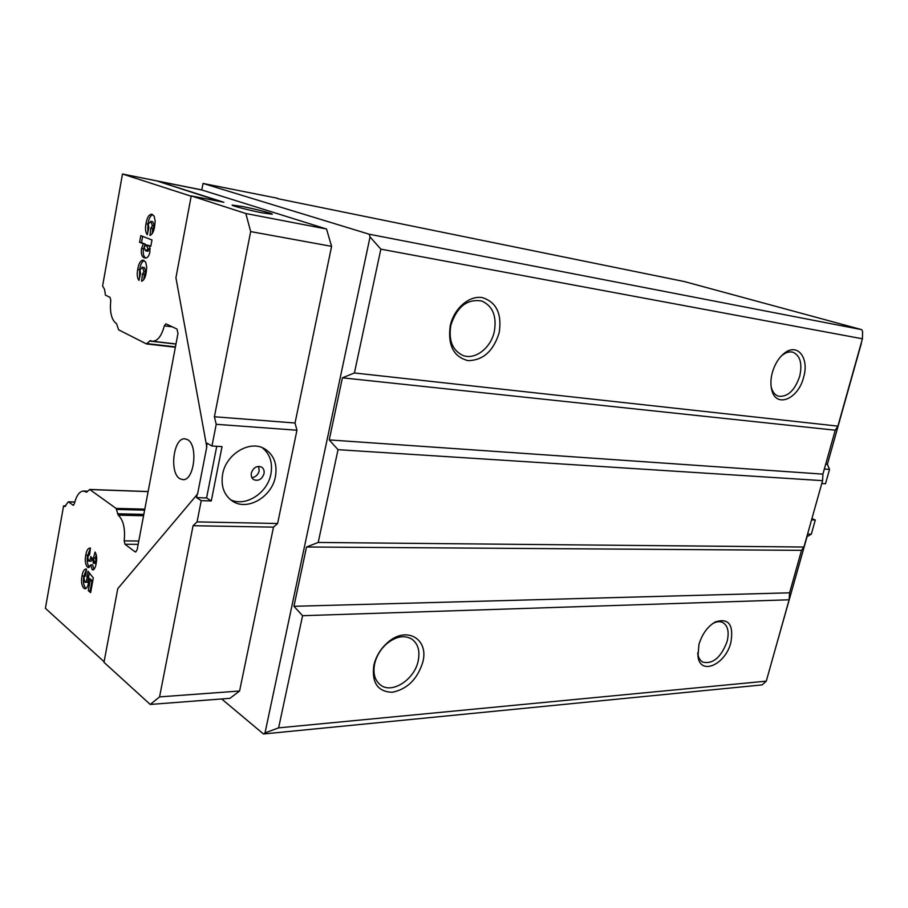 <?xml version="1.0" encoding="UTF-8"?>
<svg xmlns="http://www.w3.org/2000/svg" width="908" height="908" viewBox="0 0 908 908"><rect width="100%" height="100%" fill="white"/><g stroke="black" fill="none" stroke-linecap="round" stroke-linejoin="round"><path stroke-width="1.36" d="M191.168 196.219L122.478 174.018L102.604 285.963L104.556 289.368L105.43 295.145L110.05 297.336L110.787 300.321C109.584 312.284 111.514 320.059 116.542 323.668L118.653 329.831L146.46 343.916L150.274 340.614L152.544 341.26C157.72 341.022 161.647 335.881 164.325 325.836L165.892 323.827L176.947 329.014L177.979 333.395L137.176 549.59L135.587 551.973L134.963 551.769L124.952 544.244L124.18 540.896C125.383 528.638 123.409 520.068 118.244 515.188L116.076 508.401L89.801 489.548L86.589 492.136L83.264 491.012C79.302 491.546 76.351 495.757 74.411 503.645L73.287 505.257L68.327 501.795L64.797 506.505L63.583 505.858L65.785 505.915M179.92 478.754C169.183 473.011 173.36 437.758 184.699 438.814L187.468 439.608C198.353 444.795 194.369 480.582 183.041 479.674L179.92 478.754M262.469 212.881C249.496 210.395 230.575 205.514 232.176 205.06L242.243 206.468C255.205 208.965 273.694 213.743 272.207 214.231L262.469 212.881M251.346 473.091C250.869 476.087 251.698 478.289 253.843 479.719C258.587 481.285 261.981 479.276 264.012 473.704C264.5 470.685 263.649 468.46 261.459 467.03C256.748 465.509 253.366 467.529 251.346 473.091M258.621 466.36L259.177 470.911C258.042 474.918 255.602 477.143 251.868 477.597M275.419 476.621C271.935 496.892 247.464 511.283 232.596 501.216C224.049 495.291 220.735 486.268 222.63 474.169C226.013 453.955 249.95 439.778 264.546 448.779C273.875 454.704 277.507 463.988 275.419 476.621M262.196 447.667C269.96 453.898 272.865 462.694 270.902 474.033C267.576 493.033 245.557 507.311 230.473 499.706M450.266 325.62C447.621 345.142 453.512 356.81 467.926 360.624C482.988 360.476 493.407 351.192 499.162 332.771C502.079 313.839 496.46 302.114 482.33 297.608C469.288 295.236 454.023 308.414 450.266 325.62M450.856 325.234C448.427 340.216 452.366 350.25 462.705 355.357C474.805 360.419 490.819 348.184 494.304 331.602C496.926 316.245 492.76 306.053 481.819 301.013C467.268 298.607 456.94 306.677 450.856 325.234M772.288 372.711C770.608 379.181 770.449 385.003 771.823 390.19C776.192 408.464 798.348 399.043 803.614 377.297C809.539 357.865 797.36 342.271 784.115 353.428C778.621 357.968 774.683 364.392 772.288 372.711M771.085 386.365L771.425 387.773C772.719 392.211 775.012 395.003 778.304 396.16C787.554 397.307 794.682 390.712 799.687 376.355C802.479 363.688 800.254 355.652 793.025 352.259C789.642 351.328 786.078 352.293 782.321 355.176L781.198 356.118M698.922 644.51L697.98 656.416C700.17 675.961 725.571 664.701 730.872 642.467C733.846 624.625 728.67 617.769 715.356 621.901C707.627 626.441 702.145 633.977 698.922 644.51M697.73 652.886L697.855 653.885C698.513 657.914 700.17 660.661 702.837 662.136C712.962 664.327 721.043 657.46 727.092 641.536C729.351 632.059 727.91 625.714 722.791 622.513C720.044 621.197 716.866 621.458 713.268 623.285L712.394 623.773M373.835 665.235C371.576 682.691 377.683 691.703 392.154 692.282C407.204 689.285 417.419 679.229 422.81 662.114C429.155 638.948 406.398 625.487 387.58 642.592C381.769 647.688 377.569 653.896 374.981 661.217L373.835 665.235M374.664 663.703C372.791 673.407 374.8 680.546 380.679 685.131C392.245 694.132 414.513 679.479 418.179 660.967C420.188 650.957 418.043 643.647 411.733 639.028C404.276 634.851 395.979 636.395 386.842 643.636C381.689 648.153 377.966 653.658 375.674 660.139L374.664 663.703M122.478 174.018L201.826 189.908M277.405 198.239L203.04 183.45L369.227 234.23L861.715 329.649L684.337 281.559L277.337 198.591M104.102 661.739L45.4 608.315L63.583 505.858M203.04 183.45L201.803 189.988L157.266 181.067L223.867 202.291L191.236 195.901L175.925 277.769L206.797 446.906L197.581 494.02L117.768 588.668L103.989 662.329L150.24 704.449L229.951 698.32L239.576 691.022L273.49 527.139L277.61 523.507L197.07 521.896L193.075 525.709L159.558 696.89L150.24 704.449M94.205 561.541L93.513 557.887L95.068 552.041C96.725 554.913 97.099 558.613 96.191 563.142C95.692 566.808 94.648 569.066 93.059 569.906L92.139 569.588L90.687 564.855L88.609 567.591L87.508 567.159C85.329 564.583 84.75 560.633 85.761 555.31C86.43 550.861 87.781 548.443 89.824 548.035L90.437 548.057L89.642 554.459L87.736 556.74L88.553 560.962L89.177 561.212L90.471 558.908L90.709 556.661L92.798 558.692L93.297 563.312L94.205 561.541L96.112 561.541L95.419 557.887L93.513 557.887M139.571 242.3L140.785 235.649L151.977 239.984L150.83 246.216L149.661 245.75L149.922 252.038C148.878 256.385 147.255 258.371 145.064 258.008L144.247 257.781C141.818 256.862 140.899 253.809 141.512 248.622L143.351 243.787L139.571 242.3L141.5 242.618L142.635 236.375M148.299 224.083L148.855 227.84L147.289 234.752C145.473 232.38 145.053 228.737 146.018 223.811C146.948 217.738 148.821 214.538 151.636 214.22L154.144 216.081L155.177 221.143L154.598 226.489C153.849 231.449 152.306 234.434 149.979 235.444L150.819 228.237L152.385 225.661L150.876 221.404L148.299 224.083M139.968 269.824L140.524 273.603L138.969 280.424C137.187 277.962 136.768 274.307 137.721 269.449C138.583 263.717 140.343 260.607 142.999 260.108L145.723 262.14L146.744 267.247L146.177 272.548C145.428 277.451 143.907 280.345 141.614 281.242L142.454 274.091L143.997 271.606L142.499 267.293L139.968 269.824M88.008 571.257L93.32 577.965L90.63 592.618L88.28 590.631L90.074 580.836L88.632 578.964L88.394 583.424C87.815 586.636 86.759 588.429 85.238 588.804L83.899 588.293C81.641 585.66 80.994 581.608 81.981 576.126C82.628 571.87 83.922 569.498 85.863 569.01L86.532 569.044L85.681 575.377L83.922 577.647L84.785 581.994L85.511 582.312L86.771 580.008L88.008 571.257M191.236 195.901L245.83 213.516L326.517 229.009L331.59 246.352L295.043 423.014L296.95 430.233L277.61 523.507M201.803 189.988L326.517 229.009M861.715 329.649L862.6 331.613L862.418 338.786L380.849 249.155L354.404 372.972L837.891 426.124L862.418 338.786M766.284 681.148L789.12 599.791L302.568 615.703L278.62 727.864L766.284 681.148L762.107 684.904L263.49 733.982L221.654 698.956M245.83 213.516L250.665 231.585L214.401 416.749L216.218 424.297L211.961 446.01L222.029 446.623L211.292 500.955L201.236 500.637L197.07 521.896M216.218 424.297L296.95 430.233M206.468 446.884L207.172 443.24L211.961 446.01M216.751 446.305L206.581 497.947L196.548 497.607L197.252 494.009M196.548 497.607L201.236 500.637M811.911 518.638L815.305 519.989L811.321 534.154L807.064 536.662L774.49 651.921M803.932 547.036L822.58 480.65L338.026 449.676L318.209 542.462L803.932 547.036L801.526 550.339L306.529 546.991L293.954 606.294L789.608 592.822L801.526 550.339M263.49 733.982L265.022 732.904L370.044 236.931L369.227 234.23M370.044 236.931L380.849 249.155M278.62 727.864L265.022 732.904M342.407 377.819L329.241 439.915L822.909 474.124L835.235 430.21L342.407 377.819L354.404 372.972M302.568 615.703L293.954 606.294M306.529 546.991L318.209 542.462M338.026 449.676L329.241 439.915M837.891 426.124L835.235 430.21M822.909 474.124L822.58 480.65M789.608 592.822L789.12 599.791M861.454 343.008L827.381 464.317L825.701 464.192M827.381 464.317L829.537 469.402L824.351 469.027M811.57 519.875L815.305 519.989M829.537 469.402L825.497 483.76L821.774 483.533M811.321 534.154L807.575 534.074M159.558 696.89L239.576 691.022M193.075 525.709L273.49 527.139M214.401 416.749L295.043 423.014M250.665 231.585L331.59 246.352M206.581 497.947L211.292 500.955M157.266 181.067L220.769 201.678M147.822 232.369L147.936 224.151L146.018 223.811M147.936 224.151C148.685 219.021 150.263 215.832 152.68 214.572M152.135 233.787L152.748 228.566L150.819 228.237M152.748 228.566L154.326 226.001L152.385 225.661M154.326 226.001L152.805 221.756L150.876 221.404M152.805 221.756L152.192 221.643M150.876 245.954L149.661 245.75M145.757 258.02L144.247 257.781M145.961 257.986C143.657 256.953 142.817 253.934 143.43 248.928L141.512 248.622M143.43 248.928L145.28 244.104L143.351 243.787M145.28 244.104L141.5 242.618M147.561 251.141L150.172 248.417M149.877 246.533L146.097 244.888L144.066 247.294L145.632 250.835L148.152 248.826L146.097 244.888M150.092 249.144L148.152 248.826M148.549 245.342L146.619 245.024M139.537 277.939L139.639 269.733L137.721 269.449M139.639 269.733C140.343 264.875 141.83 261.776 144.111 260.471M143.759 279.687L144.383 274.375L142.454 274.091M144.383 274.375L145.927 271.901L143.997 271.606M145.927 271.901L144.429 267.588L142.499 267.293M144.429 267.588L142.045 267.156M95.419 557.887L96.248 554.765M93.785 569.577L92.139 569.588M93.921 569.452L92.593 564.844L90.687 564.855M85.761 555.31L87.667 555.31C86.657 560.633 87.236 564.583 89.415 567.159L87.508 567.159M87.667 555.31L90.369 548.568M90.993 561.212L92.378 558.908L90.471 558.908M94.909 563.198L96.112 561.541M90.891 591.199L88.28 590.631M90.187 590.597L91.98 580.814L90.074 580.836M91.98 580.814L90.539 578.941L88.632 578.964M86.09 588.475L83.899 588.293M85.806 588.259C83.536 585.637 82.889 581.585 83.877 576.103L81.981 576.126M83.877 576.103L86.464 569.566M87.338 582.289L88.666 580.03M88.666 579.985L86.771 580.008M88.802 578.964L88.836 578.09L86.93 578.112M88.836 578.09L88.666 576.353L86.759 576.364M88.666 576.353L89.461 573.096M118.21 515.177L143.566 515.744M134.963 551.769L136.087 551.769M164.325 325.836L172.338 326.835M149.468 341.033L175.959 344.075M147.255 343.655L175.437 346.856M146.812 343.962L175.369 347.196M64.15 506.289L65.353 506.312M68.611 501.897L74.797 502.067M72.912 505.12L73.616 505.143M86.203 492.011L86.907 492.034M89.801 489.548L148.118 491.614M116.076 508.401L144.815 509.15M116.61 509.433L144.622 510.148M117.495 513.78L143.816 514.393M124.18 540.896L138.788 541.032M124.952 544.244L138.164 544.346M83.786 491.035L87.736 491.171M185.289 438.848L184.699 438.814M771.425 387.773L771.823 390.19M697.855 653.885L697.98 656.416M375.674 660.139L374.981 661.217M386.842 643.636L387.58 642.592M713.268 623.285L715.356 621.901M782.321 355.176L784.115 353.428M150.535 221.314L152.465 221.666M146.177 250.983L148.106 251.3M89.177 561.212L91.084 561.212M93.297 563.312L95.204 563.312M85.511 582.312L87.418 582.289M152.544 341.26L175.982 343.95M146.653 343.973L175.369 347.231M68.384 501.795L74.819 501.988M89.574 489.457L148.129 491.534"/></g></svg>
